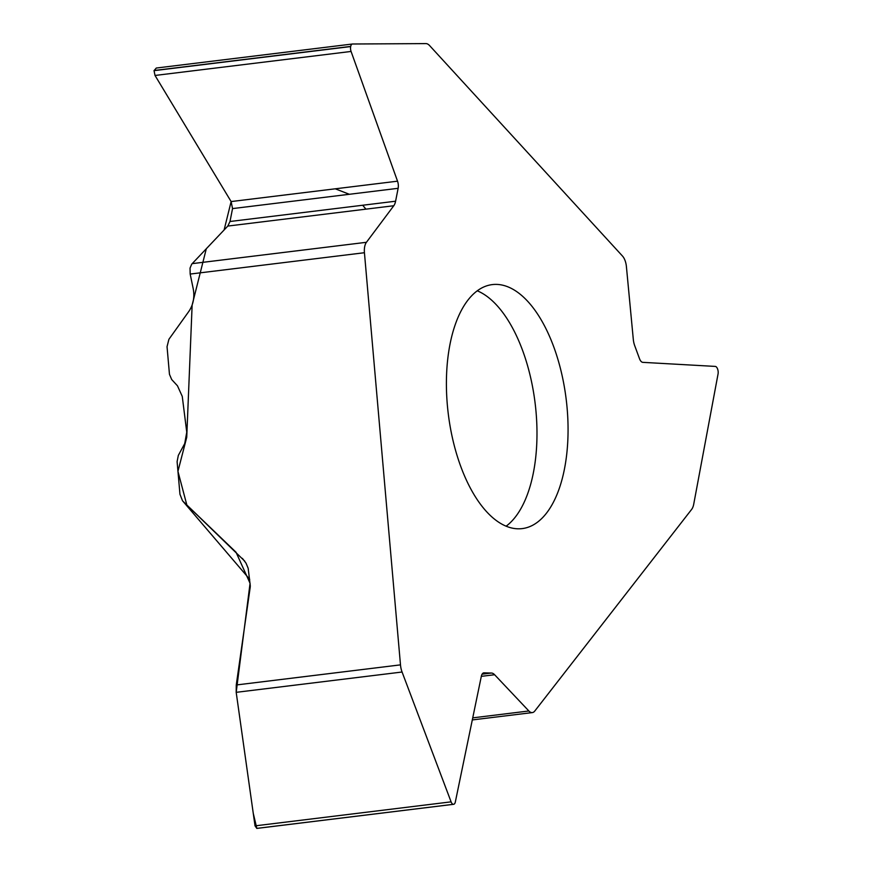 <?xml version="1.0" encoding="UTF-8"?>
<svg xmlns="http://www.w3.org/2000/svg" width="872" height="872" viewBox="0 0 872 872"><rect width="100%" height="100%" fill="white"/><g stroke="black" fill="none" stroke-linecap="round" stroke-linejoin="round"><path stroke-width="1.31" d="M352.277 44.036L156.284 68.038L352.408 44.014A4.97 2.398 83 0 1 352.55 44.003L425.907 43.6A13.963 6.747 83 0 1 429.569 45.551L622.499 256.063A12.295 5.941 83 0 1 626.401 266.538L633.301 339.35A12.851 6.213 -97 0 0 634.674 345.563L639.492 358.665A7.259 3.51 -97 0 0 642.817 362.349L715.28 366.414A4.97 2.398 83 0 1 717.558 368.932L717.612 369.074A4.97 2.398 83 0 1 718.059 373.957L693.72 504.201A13.963 6.747 83 0 1 691.638 509.401L534.776 711.04A12.295 5.941 83 0 1 532.345 712.588L472.308 719.934M402.068 672.018L236.192 692.335L255.027 825.871L256.837 828.4L253.24 813.216L236.192 692.335L236.268 684.978L400.488 664.867A13.963 6.747 83 0 0 402.068 672.018L451.097 801.848A4.97 2.398 83 0 0 453.386 804.311L453.462 804.311A4.97 2.398 83 0 0 453.636 804.3A4.97 2.398 83 0 0 455.337 801.957L481.333 676.291A7.259 3.51 -97 0 1 483.818 672.857A7.259 3.51 -97 0 1 484.069 672.846L491.416 673.031A12.851 6.213 -97 0 1 494.609 674.732L528.868 710.985A12.295 5.941 83 0 0 532.345 712.588M453.462 804.311L257.185 828.356M400.488 664.867L364.431 252.717L190.172 274.059L193.246 288.883C194.739 297.265 193.29 304.731 188.919 311.304L168.906 339.295L167.043 346.685L169.462 374.317L171.686 379.527L177.474 385.816L182.259 396.389L186.75 432.196L184.722 443.597L178.324 455.402L177.103 461.637L179.959 494.282L182.51 500.757L249.719 579.335M244.781 561.176L183.087 501.367M242.362 558.353L246.013 563.138L248.16 568.261L250.231 585.276A8.382 7.314 91.5 0 1 250.177 587.466L236.268 684.978M567.116 408.118A122.919 59.405 -97 0 1 522.175 528.606A122.919 59.405 -97 0 1 448.273 413.829A122.919 59.405 -97 0 1 492.288 284.599A122.919 59.405 -97 0 1 567.116 408.118M352.408 44.014A4.97 2.398 83 0 0 350.697 46.423L350.675 46.565A4.97 2.398 83 0 0 351.078 51.448L397.534 181.18A7.259 3.51 -97 0 1 398.133 188.308L395.594 201.214A12.851 6.213 -97 0 1 393.784 205.738L366.425 242.296A12.295 5.941 83 0 0 364.431 252.717M156.284 68.038L154.039 70.654L155.02 75.461L231.124 201.563L232.541 208.593L230.001 221.499L227.81 226.066L191.731 264.14L190.042 268.096L190.172 274.059M236.192 692.335L250.068 583.303L236.029 552.227L186.837 504.986L177.943 471.327L186.739 437.254L192.134 305.069L206.304 248.738L224.115 229.968L231.124 201.563L397.534 181.18M335.273 188.81L349.334 194.282M362.676 205.247L365.946 209.149M451.097 801.848L255.027 825.871M453.386 804.311L256.75 828.4M491.416 673.031L482.107 674.176M494.609 674.732L481.322 676.356M472.733 717.863L528.868 710.985M506.109 526.197A122.919 59.405 83 0 0 536.04 411.933A122.919 59.405 83 0 0 477.278 290.812M350.697 46.423L154.072 70.512M350.675 46.565L154.039 70.654M351.078 51.448L155.02 75.461M398.133 188.308L232.541 208.593M395.594 201.214L230.001 221.499M393.784 205.738L227.81 226.066M192.156 263.649L366.425 242.296M257.044 828.389L453.636 804.3"/></g></svg>
